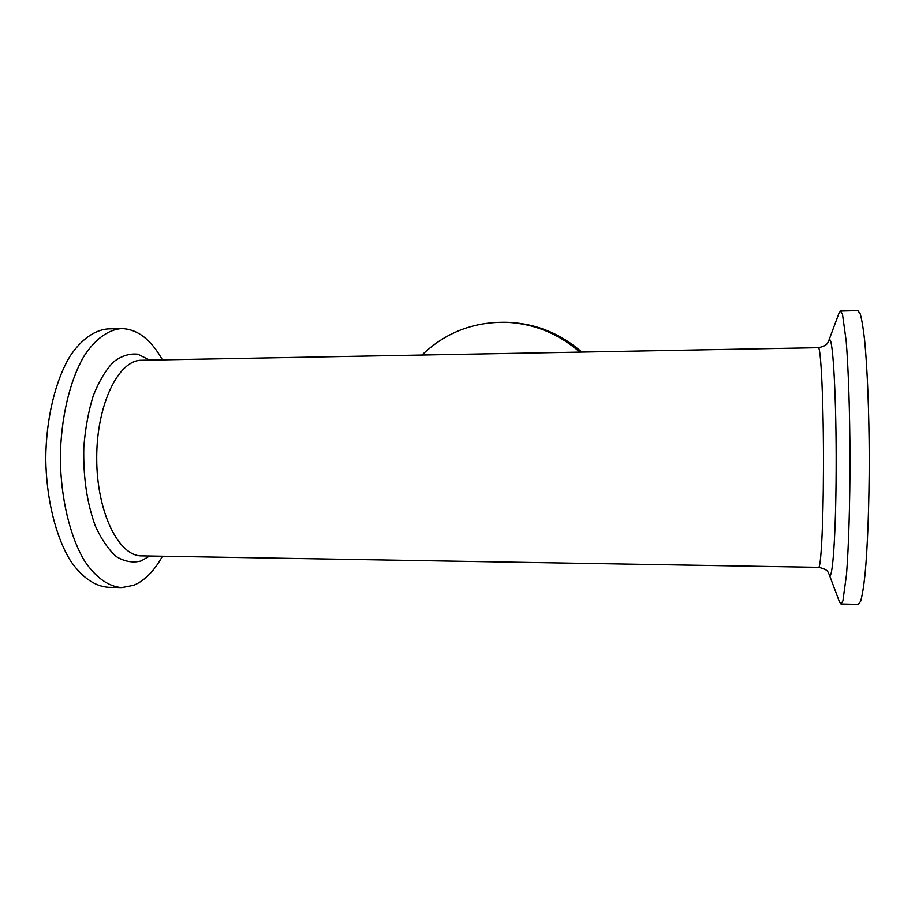 <?xml version="1.0" encoding="UTF-8"?>
<svg xmlns="http://www.w3.org/2000/svg" width="915" height="915" viewBox="0 0 915 915"><rect width="100%" height="100%" fill="white"/><g stroke="black" fill="none" stroke-linecap="round" stroke-linejoin="round"><path stroke-width="1.37" d="M579.847 352.115C558.813 333.826 534.68 323.887 507.459 322.332C474.142 321.428 445.628 332.339 421.941 355.043M581.803 352.081C560.952 333.884 537.002 324.001 509.975 322.446L507.459 322.332M839.009 313.17L840.553 311.043L842.498 314.291L846.192 341.021C848.411 368.493 849.863 411.876 850.001 457.912C850.001 503.948 848.663 547.204 846.512 574.494L842.898 600.903L840.965 603.98L839.49 601.933L828.979 573.945C832.25 585.028 835.944 537.46 836.15 469.395C836.504 399.844 833.016 337.486 829.573 339.831L828.647 340.986C827.686 341.009 829.47 345.538 818.227 347.689C820.949 345.264 823.717 403.618 823.454 468.537C823.317 525.565 820.927 569.141 818.536 567.334L141.882 555.874C118.904 556.675 96.658 512.366 96.716 458.369C96.498 404.373 118.63 359.767 141.608 360.258L818.227 347.689M840.553 311.043L857.858 310.62L860.214 313.868C861.793 319.301 863.28 328.233 864.675 340.654C867.351 368.207 869.101 411.716 869.25 457.9C869.239 504.074 867.603 547.467 865.007 574.826C863.634 587.156 862.182 595.985 860.615 601.304L858.27 604.38L841.068 603.98M162.435 556.229C154.315 570.903 144.753 580.579 133.773 585.268L121.809 587.602C108.702 586.675 95.686 577.639 84.455 560.769C70.009 536.533 60.825 498.664 60.344 458.495C60.71 418.327 69.792 380.343 84.169 355.924C95.343 338.893 108.347 329.686 121.443 328.599C137.364 329 151.009 339.431 162.401 359.87M121.066 587.579L108.347 587.293C95 586.366 81.732 577.354 70.306 560.506C55.586 536.339 46.242 498.572 45.75 458.507C46.127 418.441 55.369 380.56 70.02 356.198C81.401 339.213 94.634 330.018 107.981 328.92L121.443 328.599M149.648 360.098L137.868 354.219C129.598 353.304 121.443 355.889 113.414 361.974C105.694 370.106 98.98 381.326 93.284 395.635C88.412 411.418 85.255 428.723 83.791 447.561C83.128 477.012 86.982 503.204 95.389 526.125C101.519 539.53 108.542 549.721 116.457 556.686C124.634 561.604 132.801 563.034 140.99 560.987L149.683 556.011M818.582 567.334C830.031 569.896 827.48 573.053 828.979 573.945M828.647 340.986L839.089 312.964"/></g></svg>
